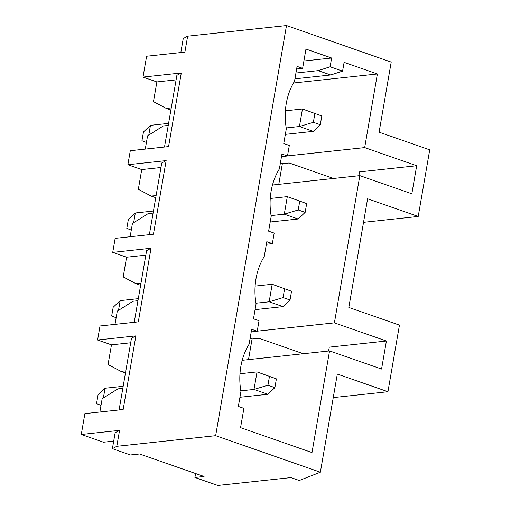 <?xml version="1.0" encoding="UTF-8"?>
<svg xmlns="http://www.w3.org/2000/svg" width="511" height="511" viewBox="0 0 511 511"><rect width="100%" height="100%" fill="white"/><g stroke="black" fill="none" stroke-linecap="round" stroke-linejoin="round"><path stroke-width="0.77" d="M248.506 359.623L252.07 338.991L250.115 338.314M278.782 184.35L282.347 163.724L280.392 163.041M252.07 338.991L258.93 338.256L303.291 353.733M290.938 477.587L217.801 485.45L194.915 477.466L204.061 476.482L139.567 453.985L130.426 454.969L112.394 448.684L116.808 446.307L215.655 435.685L286.499 25.55L391.209 62.08L379.098 132.183L429.719 149.844L418.215 216.447L367.594 198.785L348.828 307.456L399.449 325.117L387.945 391.72L337.317 374.058L320.365 472.209L299.261 480.493L290.938 477.587M333.568 178.46L289.2 162.983L282.347 163.724M215.655 435.685L320.365 472.209M257.237 331.16L334.398 322.863L386.412 341.009L381.564 369.051L329.557 350.91L311.997 452.567L240.566 427.65L243.9 408.372L238.35 406.437L240.924 391.535A58.088 45.077 83.9 0 1 249.1 344.216L251.674 329.314L257.218 331.249L259.039 320.736L253.488 318.8L256.062 303.898A58.088 45.077 83.9 0 1 264.238 256.579L266.812 241.677L272.357 243.613L274.171 233.099L268.626 231.164L271.2 216.268A58.088 45.077 83.9 0 1 279.376 168.943L281.944 154.047L287.495 155.983L289.309 145.463L283.765 143.527L286.339 128.631A58.088 45.077 83.9 0 1 294.508 81.306L297.083 66.411L302.633 68.346L305.961 49.062L331.62 58.018L303.898 60.994M295.939 73.035L318.225 70.639L330.106 66.781L331.62 58.018M330.106 66.781L342.587 71.131L344.101 62.368L377.386 73.98L364.675 147.596L416.682 165.736L411.84 193.778L359.827 175.637L334.398 322.863M242.201 360.3L329.557 350.91M272.478 185.027L359.827 175.637M293.499 82.999L377.386 73.98M125.476 372.947L120.903 371.35L108.057 364.56L111.468 344.842L97.595 340L135.881 335.887L123.164 409.503L84.883 413.616L81.281 434.471L103.471 442.213L113.704 441.114M99.862 412.007L102.155 398.74L117.881 388.877L122.819 388.347M112.394 448.684L115.147 432.734L119.561 430.358L116.808 446.307M81.281 434.471L119.561 430.358M170.891 110.037L166.318 108.441L153.472 101.657L156.877 81.939L143.01 77.097L146.612 56.242L184.893 52.128L187.646 36.179L286.499 25.55M363.532 222.323L418.215 216.447M358.882 175.739L359.546 171.881L416.682 165.736M287.508 155.887L364.675 147.596M97.595 340L100.015 325.98L138.302 321.866L151.013 248.25L146.606 250.626L134.227 322.307M115.001 324.37L117.294 311.103L133.013 301.241L137.957 300.711M120.903 371.35L125.847 370.82M111.468 344.842L130.688 342.772M143.01 77.097L181.29 72.984L168.573 146.593L130.292 150.713L127.871 164.734L166.152 160.62L153.434 234.23L115.154 238.35L112.733 252.37L151.013 248.25M251.227 331.895L257.218 331.249M140.614 285.31L136.041 283.714L123.196 276.924L126.6 257.205L112.733 252.37M130.139 236.734L132.432 223.467L148.152 213.604L153.089 213.074M136.041 283.714L140.985 283.183M126.6 257.205L145.827 255.142M266.365 244.258L272.357 243.613M155.753 197.674L151.179 196.077L138.334 189.287L141.739 169.569L127.871 164.734M145.277 149.103L147.57 135.83L163.29 125.968L168.228 125.438M151.179 196.077L156.117 195.547M141.739 169.569L160.965 167.506M281.504 156.621L287.495 155.983M166.318 108.441L171.255 107.91M156.877 81.939L176.097 79.869M296.635 68.991L302.633 68.346M187.646 36.179L183.238 38.549L180.817 52.563M181.29 72.984L176.883 75.353L164.497 147.034M166.152 160.62L161.744 162.99L149.359 234.67M135.881 335.887L131.468 338.263L119.089 409.937M195.598 473.531L194.915 477.466M294.936 78.835L330.706 74.989L342.587 71.131M318.225 70.639L330.706 74.989M333.255 397.596L387.945 391.72M328.605 351.012L329.269 347.148L386.412 341.009M314.878 113.544L313.364 122.308L320.295 124.729L321.809 115.965L302.455 108.996L321.809 115.965M286.217 127.948L299.427 126.524L313.294 131.365L285.342 134.367M146.421 142.473L141.949 140.736L143.463 131.972L150.464 125.336L168.585 123.387M285.387 110.836L302.455 108.996L299.427 126.524L313.364 122.308M150.464 125.336L148.784 135.07M313.294 131.365L320.295 124.729M299.74 201.181L298.226 209.944L305.156 212.365L306.67 203.602L287.316 196.633L306.67 203.602M271.086 215.578L284.288 214.16L298.156 219.002L270.21 222.004M131.282 230.103L126.811 228.372L128.325 219.609L135.326 212.972L153.447 211.024M270.249 198.466L287.316 196.633L284.288 214.16L298.226 209.944M135.326 212.972L133.646 222.707M298.156 219.002L305.156 212.365M284.601 288.817L283.088 297.581L290.024 300.002L291.538 291.238L272.178 284.269L291.538 291.238M255.947 303.215L269.15 301.797L283.017 306.632L255.072 309.64M116.144 317.74L111.673 316.009L113.186 307.245L120.194 300.609L138.309 298.66M255.117 286.103L272.178 284.269L269.15 301.797L283.088 297.581M120.194 300.609L118.507 310.337M283.017 306.632L290.024 300.002M269.463 376.454L267.949 385.217L274.886 387.632L276.4 378.868L257.039 371.906L276.4 378.868M240.809 390.851L254.012 389.433L267.879 394.268L239.934 397.271M101.012 405.376L96.534 403.639L98.048 394.875L105.055 388.245L123.17 386.297M239.978 373.739L257.039 371.906L254.012 389.433L267.949 385.217M105.055 388.245L103.375 397.973M267.879 394.268L274.886 387.632"/></g></svg>
